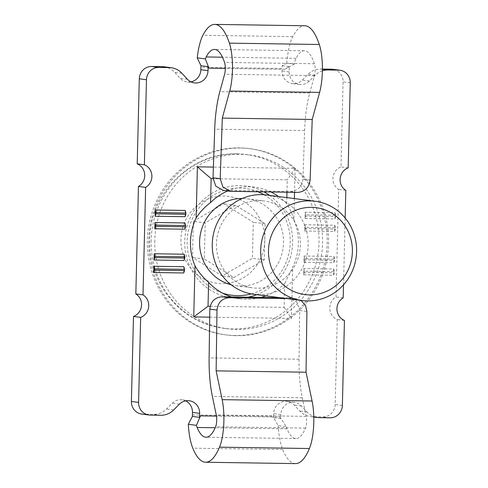 <?xml version="1.0" encoding="UTF-8"?>
<svg xmlns="http://www.w3.org/2000/svg" width="488" height="488" viewBox="0 0 488 488"><rect width="100%" height="100%" fill="white"/><g stroke="black" fill="none" stroke-linecap="round" stroke-linejoin="round"><path stroke-width="0.37" stroke-dasharray="2.44 1.83" d="M270.962 192.004A56.327 53.918 97.3 0 0 254.84 187.166A56.327 53.918 97.3 0 0 249.02 186.751A56.327 53.918 97.3 0 0 227.701 190.96M248.081 297.186A56.327 53.918 -82.7 0 1 237.302 298.156A56.327 53.918 -82.7 0 1 231.483 297.741A56.327 53.918 -82.7 0 1 184.885 238.022A56.327 53.918 -82.7 0 1 240.053 185.593A56.327 53.918 -82.7 0 1 245.873 186.013A56.327 53.918 -82.7 0 1 264.026 191.9M231.562 296.942A56.327 53.918 97.3 0 0 240.456 298.894A56.327 53.918 97.3 0 0 246.269 299.309A56.327 53.918 97.3 0 0 261.086 297.381M234.948 335.488A93.873 89.865 -82.7 0 1 225.255 334.798A93.873 89.865 -82.7 0 1 147.589 235.265A93.873 89.865 -82.7 0 1 239.535 147.888A93.873 89.865 -82.7 0 1 249.228 148.584A93.873 89.865 -82.7 0 1 326.893 248.118A93.873 89.865 -82.7 0 1 234.948 335.488M236.387 335.677A93.873 89.865 -82.7 0 1 226.688 334.981A93.873 89.865 -82.7 0 1 149.029 235.448A93.873 89.865 -82.7 0 1 240.968 148.071A93.873 89.865 -82.7 0 1 250.667 148.767A93.873 89.865 -82.7 0 1 328.326 248.3A93.873 89.865 -82.7 0 1 236.387 335.677M192.406 414.922L273.579 416.148L273.64 413.641A12.517 11.98 -82.7 0 1 285.931 401.319A12.517 11.98 -82.7 0 1 287.225 401.41A12.517 11.98 -82.7 0 1 294.319 405.107L299.784 411.042A18.776 17.971 97.3 0 0 310.429 416.593A18.776 17.971 97.3 0 0 312.363 416.728L322.897 416.886A12.517 11.98 97.3 0 0 335.189 404.564L337.269 319.518A12.517 11.98 -82.7 0 1 329.778 308.721A12.517 11.98 -82.7 0 1 336.025 296.942L338.648 189.454A12.517 11.98 -82.7 0 1 332.987 177.498A12.517 11.98 -82.7 0 1 340.996 166.933L343.076 81.886A12.517 11.98 97.3 0 0 332.688 69.296M280.722 418.558L273.579 417.643L278.197 425.652L286.328 426.701L279.966 417.063L216.465 416.105L279.929 417.057L280.722 418.558L280.82 414.568A12.517 11.98 -82.7 0 1 293.111 402.24A12.517 11.98 -82.7 0 1 294.404 402.332A12.517 11.98 -82.7 0 1 301.499 406.034L306.964 411.97A18.776 17.971 97.3 0 0 313.772 416.563M141.794 414.086A12.517 11.98 97.3 0 0 143.088 414.178L153.622 414.336A18.776 17.971 97.3 0 0 166.469 409.035L172.221 403.271A12.517 11.98 -82.7 0 1 180.786 399.733A12.517 11.98 -82.7 0 1 182.079 399.825A12.517 11.98 -82.7 0 1 185.593 400.868M184.025 260.47L184.177 254.218M184.787 229.201L184.94 222.949M185.092 216.696L185.245 210.444M334.933 218.953L335.085 212.701L305.122 212.249L304.963 218.502L334.933 218.953L335.714 216.544L335.744 215.293L305.775 214.842L305.744 216.093L335.714 216.544M343.515 284.833L345.15 218.014M322.379 70.827A18.776 17.971 97.3 0 0 315.187 75.268L309.441 81.032A12.517 11.98 -82.7 0 1 299.583 84.479A12.517 11.98 -82.7 0 1 289.195 71.882L289.323 66.594L284.626 69.314L208.907 68.174M209.706 317.157L291.434 318.389L292.684 267.223A56.327 53.918 -82.7 0 0 293.849 219.472L294.362 198.567M294.514 192.357L295.1 168.311L213.402 167.079M334.628 231.464L334.78 225.206L304.811 224.754L304.658 231.013L334.628 231.464L335.409 229.055L335.439 227.804L305.47 227.353L305.439 228.604L335.409 229.055M333.865 262.727L334.018 256.474L304.048 256.023L303.896 262.276L333.865 262.727L334.646 260.317L334.676 259.067L304.707 258.616L304.677 259.866L334.646 260.317M333.56 275.238L333.713 268.979L303.743 268.528L303.591 274.787L333.56 275.238L334.335 272.829L334.365 271.578L304.402 271.127L304.372 272.377L334.335 272.829M183.72 272.975L183.872 266.722M293.849 219.472C292.105 213.543 289.713 208.297 286.682 203.722A56.327 53.918 97.3 0 0 278.538 196.53M286.682 203.722L286.834 197.597M286.962 192.241L287.267 179.816L213.03 178.7M295.1 168.311L287.267 179.816M344.449 320.439L337.269 319.518M343.198 297.869L336.025 296.942M345.827 190.375L338.648 189.454M348.176 167.86L340.996 166.933M322.403 69.064L320.86 69.04A18.776 17.971 97.3 0 0 308.013 74.347L302.261 80.111A12.517 11.98 -82.7 0 1 292.404 83.552A12.517 11.98 -82.7 0 1 282.015 70.961L282.076 68.46L200.904 67.234M310.118 180.096L302.938 179.169L304.616 130.552A62.58 17.983 90.9 0 1 309.728 93.08L314.51 75.603A8.229 2.361 -89.1 0 0 314.431 63.757A56.327 16.183 -89.1 0 0 304.347 50.782A56.327 16.183 -89.1 0 0 296.088 58.316A16.439 4.721 -89.1 0 0 294.313 64.105L286.773 63.135L282.223 65.679A41.468 11.913 -89.1 0 0 282.076 68.46M282.223 65.679L289.323 66.594M190.918 81.85A12.517 11.98 -82.7 0 1 187.258 81.972A12.517 11.98 -82.7 0 1 180.163 78.269L174.698 72.334A18.776 17.971 97.3 0 0 164.059 66.789M273.579 416.148A41.468 11.913 -89.1 0 0 273.579 417.643M269.571 195.371A56.327 53.918 -82.7 0 1 292.153 248.758A56.327 53.918 -82.7 0 1 256.786 294.685M210.182 306.275L284.15 307.385L284.73 283.485L292.684 267.223M265.753 295.838A56.327 53.918 97.3 0 0 284.73 283.485M284.15 307.385L291.434 318.389M284.626 69.314L225.297 68.424M286.773 63.135A41.468 11.913 90.9 0 1 292.794 36.63A81.356 23.375 90.9 0 1 304.726 25.754M302.938 179.169C301.913 186.691 297.778 190.796 290.519 191.479L223.297 190.393M284.663 69.314L294.313 64.105M295.545 463.6A81.356 23.375 90.9 0 1 282.698 449.533A41.468 11.913 90.9 0 1 278.197 425.652M286.328 426.701A16.439 4.721 -89.1 0 0 287.029 428.83A56.327 16.183 -89.1 0 0 295.923 438.572A56.327 16.183 -89.1 0 0 305.525 428.129A8.229 2.361 -89.1 0 0 306.183 416.38L302.286 397.787A62.58 17.983 90.9 0 1 299.028 359.235L299.73 310.49L306.909 311.417M300.876 300.364L296.393 298.808L287.92 297.79L279.947 297.668M287.92 297.79L289.213 297.881L296.844 302.157L299.73 310.49M295.1 298.711L287.127 298.595M335.085 212.701L335.744 215.293M304.963 218.502L305.744 216.093M305.775 214.842L305.122 212.249M334.78 225.206L335.439 227.804M304.658 231.013L305.439 228.604M305.47 227.353L304.811 224.754M334.018 256.474L334.676 259.067M303.896 262.276L304.677 259.866M304.707 258.616L304.048 256.023M333.713 268.979L334.365 271.578M303.591 274.787L304.372 272.377M304.402 271.127L303.743 268.528M151.176 240.151A87.614 83.875 97.3 0 0 215.964 326.881A87.614 83.875 97.3 0 0 223.9 328.314A87.614 83.875 97.3 0 0 319 242.676A87.614 83.875 97.3 0 0 246.281 154.513A87.614 83.875 97.3 0 0 238.236 153.885A87.614 83.875 97.3 0 0 151.176 240.151M154.763 240.608A87.614 83.875 97.3 0 0 227.487 328.772A87.614 83.875 97.3 0 0 322.586 243.14A87.614 83.875 97.3 0 0 249.868 154.977A87.614 83.875 97.3 0 0 154.763 240.608M231.129 284.766A43.81 41.938 97.3 0 0 235.954 285.694A43.81 41.938 97.3 0 0 283.504 242.878A43.81 41.938 97.3 0 0 247.141 198.793A43.81 41.938 97.3 0 0 242.237 198.47M258.042 191.808A53.82 51.527 97.3 0 0 187.13 241.096A53.82 51.527 97.3 0 0 222.552 293.142M251.222 293.892A53.82 51.527 97.3 0 0 290.226 242.652A53.82 51.527 97.3 0 0 263.996 194.73M216.459 243.786A43.81 41.938 97.3 0 0 252.814 287.865A43.81 41.938 97.3 0 0 300.37 245.049A43.81 41.938 97.3 0 0 264.008 200.964A43.81 41.938 97.3 0 0 216.459 243.786M253.809 294.301A50.069 47.928 97.3 0 0 308.154 245.366A50.069 47.928 97.3 0 0 266.601 194.993M193.364 221.339L223.772 203.74L253.296 222.241L252.418 258.347L222.009 275.946L192.479 257.444L193.364 221.339L205.204 222.864L235.612 205.265L265.143 223.766L264.258 259.872L233.85 277.471L204.319 258.969L205.204 222.864M204.319 258.969L192.479 257.444M233.85 277.471L222.009 275.946M264.258 259.872L252.418 258.347M265.143 223.766L253.296 222.241M235.612 205.265L223.772 203.74M301.499 406.034L294.319 405.107M342.369 405.485L335.189 404.564M330.077 417.813L322.897 416.886M350.256 82.814L343.076 81.886M322.403 69.241L320.86 69.04M315.187 75.268L308.013 74.347M309.441 81.032L302.261 80.111M289.195 71.882L282.015 70.961M187.337 79.196L180.163 78.269M181.878 73.261L174.698 72.334M150.261 415.105L143.088 414.178M160.796 415.264L153.622 414.336M173.649 409.957L166.469 409.035M179.395 404.192L172.221 403.271M280.82 414.568L273.64 413.641M306.964 411.97L299.784 411.042M319.542 417.655L312.363 416.728M292.794 36.63L202.886 35.276M231.769 191.412L224.59 190.485M290.519 191.479L297.698 192.406M304.616 130.552L214.708 129.198M309.728 93.08L219.826 91.726M314.51 75.603L224.608 74.249M314.431 63.757L224.523 62.403M296.088 58.316L222.467 57.206M282.698 449.533L192.797 448.179M287.029 428.83L215.202 427.75M305.525 428.129L215.623 426.774M306.183 416.38L216.275 415.026M302.286 397.787L212.378 396.433M299.028 359.235L209.12 357.881M180.932 239.211A43.81 41.938 97.3 0 0 221.82 283.613A43.81 41.938 97.3 0 0 264.844 240.474A43.81 41.938 97.3 0 0 223.961 196.066A43.81 41.938 97.3 0 0 180.932 239.211M240.456 298.894L231.483 297.741M226.688 334.981L225.255 334.798M294.404 402.332L287.225 401.41M189.252 400.752L182.079 399.825M299.583 84.479L292.404 83.552M194.431 82.893L187.258 81.972M313.784 417.02L310.429 416.593M250.667 148.767L249.228 148.584M254.84 187.166L245.873 186.013M304.347 50.782L214.439 49.428M295.923 438.572L206.021 437.217M289.213 297.881L296.393 298.808M215.964 326.881C177.004 318.554 147.956 279.844 149.682 239.754C149.602 193.01 191.821 151.451 238.236 153.885M223.9 328.314L227.487 328.772M235.954 285.694L252.814 287.865M247.141 198.793L264.008 200.964M246.281 154.513L249.868 154.977"/><path stroke-width="0.73" d="M227.701 190.96A56.327 53.918 97.3 0 0 210.56 202.575C204.612 207.01 199.812 212.152 196.152 218.002A56.327 53.918 -82.7 0 0 194.986 265.753C198.348 271.889 202.892 277.422 208.614 282.339A56.327 53.918 97.3 0 0 231.562 296.942M185.593 400.868A12.517 11.98 -82.7 0 1 192.467 412.421L192.406 414.922A41.468 11.913 90.9 0 0 192.406 416.416L199.543 417.338L200.409 415.861L216.465 416.099L200.44 415.861L196.426 425.347A16.439 4.721 -89.1 0 0 197.128 427.476A56.327 16.183 -89.1 0 0 206.021 437.217A56.327 16.183 -89.1 0 0 215.623 426.774A8.229 2.361 -89.1 0 0 216.275 415.026L212.378 396.433A62.58 17.983 90.9 0 1 209.12 357.881L209.822 309.136C210.694 301.596 214.75 297.485 221.991 296.796L229.171 297.717C221.93 298.406 217.874 302.523 217.001 310.063L216.129 370.856L222.168 399.654A33.257 9.559 90.9 0 1 219.508 447.167A81.356 23.375 90.9 0 1 205.643 462.246A81.356 23.375 90.9 0 1 192.797 448.179A41.468 11.913 90.9 0 1 188.289 424.298L192.406 416.416M225.297 68.424L208.907 68.174L208.114 66.667L208.016 70.662A12.517 11.98 -82.7 0 1 194.431 82.893A12.517 11.98 -82.7 0 1 187.337 79.196L181.878 73.261A18.776 17.971 97.3 0 0 171.233 67.716A18.776 17.971 97.3 0 0 169.293 67.576L158.759 67.417A12.517 11.98 97.3 0 0 146.467 79.739L144.387 164.785A12.517 11.98 -82.7 0 1 151.878 175.582A12.517 11.98 -82.7 0 1 145.637 187.361L143.008 294.85A12.517 11.98 -82.7 0 1 148.675 306.806A12.517 11.98 -82.7 0 1 140.66 317.371L138.58 402.417A12.517 11.98 97.3 0 0 148.974 415.014A12.517 11.98 97.3 0 0 150.261 415.105L160.796 415.264A18.776 17.971 97.3 0 0 173.649 409.957L179.395 404.192A12.517 11.98 -82.7 0 1 187.959 400.66A12.517 11.98 -82.7 0 1 189.252 400.752A12.517 11.98 -82.7 0 1 199.641 413.342L199.543 417.338M184.83 256.81L184.177 254.218L154.208 253.766L154.055 260.019L184.025 260.47L184.799 258.06L184.83 256.81L154.861 256.359L154.83 257.609L184.799 258.06M185.599 225.547L184.94 222.949L154.971 222.498L154.818 228.75L184.787 229.201L185.568 226.798L185.599 225.547L155.629 225.09L155.599 226.347L185.568 226.798M185.904 213.036L185.245 210.444L155.275 209.993L155.123 216.245L185.092 216.696L185.873 214.287L185.904 213.036L155.934 212.585L155.904 213.835L185.873 214.287M313.772 416.563A18.776 17.971 97.3 0 0 317.603 417.514A18.776 17.971 97.3 0 0 319.542 417.655L330.077 417.813A12.517 11.98 97.3 0 0 342.369 405.485L344.449 320.439A12.517 11.98 -82.7 0 1 336.958 309.642A12.517 11.98 -82.7 0 1 343.198 297.869L343.515 284.833M345.15 218.014L345.827 190.375A12.517 11.98 -82.7 0 1 340.166 178.419A12.517 11.98 -82.7 0 1 348.176 167.86L350.256 82.814A12.517 11.98 97.3 0 0 339.868 70.217A12.517 11.98 97.3 0 0 338.574 70.126L328.04 69.967A18.776 17.971 97.3 0 0 322.379 70.827M294.362 198.567L294.514 192.357M194.986 265.753L193.736 316.919L209.706 317.157M213.402 167.079L197.402 166.835L196.152 218.002M184.525 269.321L183.872 266.722L153.903 266.271L153.751 272.524L183.72 272.975L184.494 270.572L184.525 269.321L154.556 268.864L154.525 270.12L184.494 270.572M278.538 196.53A56.327 53.918 97.3 0 0 270.962 192.004M286.834 197.597L286.962 192.241M213.03 178.7L211.145 178.669L210.56 202.575M208.614 282.339L208.028 306.238L193.736 316.919M339.868 70.217L332.688 69.296A12.517 11.98 97.3 0 0 331.395 69.198L322.403 69.064M208.114 66.667L200.977 65.746A41.468 11.913 90.9 0 0 200.904 67.234L200.843 69.735A12.517 11.98 -82.7 0 1 190.918 81.85M171.233 67.716L164.059 66.789A18.776 17.971 97.3 0 0 162.12 66.649L151.585 66.49A12.517 11.98 97.3 0 0 139.293 78.818L137.213 163.864A12.517 11.98 -82.7 0 1 144.704 174.661A12.517 11.98 -82.7 0 1 138.458 186.44L135.835 293.928A12.517 11.98 -82.7 0 1 141.496 305.885A12.517 11.98 -82.7 0 1 133.486 316.444L131.406 401.49A12.517 11.98 97.3 0 0 141.794 414.086L148.974 415.014M144.387 164.785L137.213 163.864M145.637 187.361L138.458 186.44M143.008 294.85L135.835 293.928M140.66 317.371L133.486 316.444M264.026 191.9A56.327 53.918 -82.7 0 1 269.571 195.371M256.786 294.685A56.327 53.918 -82.7 0 1 248.081 297.186M208.028 306.238L210.182 306.275M261.086 297.381A56.327 53.918 97.3 0 0 265.753 295.838M197.402 166.835L211.145 178.669M200.977 65.746L197.244 57.852A41.468 11.913 90.9 0 1 202.886 35.276A81.356 23.375 90.9 0 1 214.818 24.4A81.356 23.375 90.9 0 1 229.384 43.139A33.257 9.559 90.9 0 1 229.708 91.036L222.302 118.102L220.21 178.742L222.931 187.056L230.476 191.32L297.698 192.406C304.957 191.723 309.093 187.618 310.118 180.096L312.21 119.456L222.302 118.102M214.818 24.4L304.726 25.754A81.356 23.375 90.9 0 1 319.292 44.493A33.257 9.559 90.9 0 1 319.616 92.391L312.21 119.456M230.476 191.32L223.297 190.393L215.751 186.129L213.03 177.815L214.708 129.198A62.58 17.983 90.9 0 1 219.826 91.726L224.608 74.249A8.229 2.361 -89.1 0 0 224.523 62.403A56.327 16.183 -89.1 0 0 214.439 49.428A56.327 16.183 -89.1 0 0 206.18 56.962A16.439 4.721 -89.1 0 0 205.381 58.895L208.937 68.174M197.244 57.852L205.381 58.895M300.876 300.364L305.445 305.238L306.909 311.417L306.031 372.21L312.076 401.008A33.257 9.559 90.9 0 1 309.416 448.521A81.356 23.375 90.9 0 1 295.545 463.6L205.643 462.246M279.947 297.668L221.991 296.796M287.127 298.595L229.171 297.717M306.031 372.21L216.129 370.856M196.426 425.347L188.289 424.298M155.934 212.585L155.275 209.993M155.123 216.245L155.904 213.835M155.629 225.09L154.971 222.498M154.818 228.75L155.599 226.347M154.861 256.359L154.208 253.766M154.055 260.019L154.83 257.609M154.556 268.864L153.903 266.271M153.751 272.524L154.525 270.12M268.485 250.484A43.81 41.938 97.3 0 0 309.368 294.886A43.81 41.938 97.3 0 0 352.397 251.747A43.81 41.938 97.3 0 0 311.509 207.339A43.81 41.938 97.3 0 0 268.485 250.484M356.594 251.607A50.069 47.928 -82.7 0 1 302.249 300.541A50.069 47.928 -82.7 0 1 260.696 250.161A50.069 47.928 -82.7 0 1 315.041 201.227A50.069 47.928 -82.7 0 1 356.594 251.607M242.237 198.47A43.81 41.938 97.3 0 0 199.592 241.615A43.81 41.938 97.3 0 0 231.129 284.766M222.552 293.142A53.82 51.527 97.3 0 0 251.222 293.892M315.041 201.227L266.601 194.993A50.069 47.928 97.3 0 0 212.256 243.927A50.069 47.928 97.3 0 0 253.809 294.301L302.249 300.541M263.996 194.73A53.82 51.527 97.3 0 0 258.042 191.808M199.641 413.342L192.467 412.421M338.574 70.126L331.395 69.198M328.04 69.967L322.403 69.241M208.016 70.662L200.843 69.735M169.293 67.576L162.12 66.649M158.759 67.417L151.585 66.49M146.467 79.739L139.293 78.818M138.58 402.417L131.406 401.49M319.292 44.493L229.384 43.139M319.616 92.391L229.708 91.036M222.467 57.206L206.18 56.962M213.03 177.815L220.21 178.742M309.416 448.521L219.508 447.167M312.076 401.008L222.168 399.654M215.202 427.75L197.128 427.476M217.001 310.063L209.822 309.136M317.603 417.514L313.784 417.02"/></g></svg>
